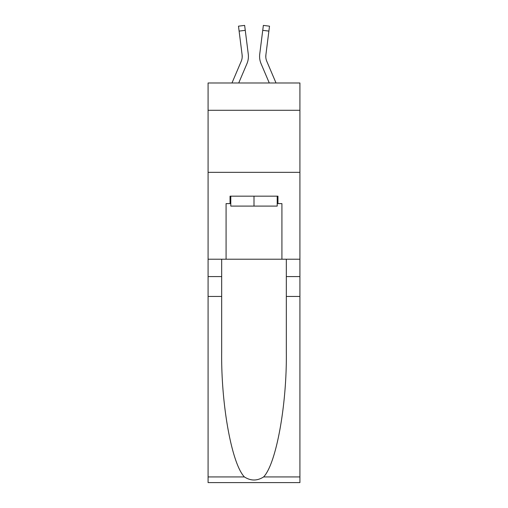 <?xml version="1.0" encoding="UTF-8"?>
<svg xmlns="http://www.w3.org/2000/svg" width="508" height="508" viewBox="0 0 508 508"><rect width="100%" height="100%" fill="white"/><g stroke="black" fill="none" stroke-linecap="round" stroke-linejoin="round"><path stroke-width="0.76" d="M299.917 110.287L299.917 82.982L208.083 82.982L208.083 110.287L299.917 110.287L299.917 259.213L281.921 259.213L281.921 203.613L277.952 203.613L277.952 196.171L230.048 196.171L230.048 203.613L230.791 203.613M208.083 296.443L221.672 296.443L221.672 351.79C221.012 404.685 231.743 463.785 244.399 476.936C250.793 481.019 257.194 481.019 263.601 476.936L299.917 476.936L299.917 482.6L208.083 482.6L208.083 110.287M238.722 82.982L246.926 63.716A18.618 18.618 -22.3 0 0 248.266 54.096L245.262 30.328L239.109 31.102L238.487 26.175L244.64 25.4L245.262 30.328M231.978 82.982L241.217 61.29A12.408 12.408 -31.2 0 0 242.208 56.452A12.408 12.408 -22.3 0 1 241.217 61.29A12.408 12.408 -22.3 0 0 242.208 56.452A12.408 12.408 -22.3 0 1 241.217 61.29A12.408 12.408 -22.3 0 0 242.208 56.452A12.408 12.408 -22.3 0 1 241.217 61.29A12.408 12.408 -22.3 0 0 242.208 56.452A12.408 12.408 -22.3 0 1 241.217 61.29A12.408 12.408 -22.3 0 0 242.208 56.452A12.408 12.408 -22.3 0 1 241.217 61.29A12.408 12.408 -22.3 0 0 242.208 56.452A12.408 12.408 -22.3 0 1 241.217 61.29A12.408 12.408 -22.3 0 0 242.208 56.452A12.408 12.408 -22.3 0 1 241.217 61.29A12.408 12.408 -22.3 0 0 242.208 56.452A12.408 12.408 -22.3 0 1 241.217 61.29A12.408 12.408 -22.3 0 0 242.208 56.452A12.408 12.408 -22.3 0 1 241.217 61.29A12.408 12.408 -22.3 0 0 242.208 56.452A12.408 12.408 -22.3 0 1 241.217 61.29A12.408 12.408 -22.3 0 0 242.208 56.452A12.408 12.408 -22.3 0 1 241.217 61.29A12.408 12.408 -22.3 0 0 242.208 56.452A12.408 12.408 -22.3 0 1 241.217 61.29A12.408 12.408 -22.3 0 0 242.208 56.452A12.408 12.408 -22.3 0 1 241.217 61.29A12.408 12.408 -22.3 0 0 242.208 56.452A12.408 12.408 -22.3 0 1 241.217 61.29A12.408 12.408 -22.3 0 0 242.208 56.452A12.408 12.408 -22.3 0 1 241.217 61.29A12.408 12.408 -22.3 0 0 242.208 56.452A12.408 12.408 -22.3 0 1 241.217 61.29A12.408 12.408 -22.3 0 0 242.208 56.452A12.408 12.408 -22.3 0 1 241.217 61.29A12.408 12.408 -22.3 0 0 242.208 56.452A12.408 12.408 -22.3 0 1 241.217 61.29A12.408 12.408 -22.3 0 0 242.208 56.452A12.408 12.408 -22.3 0 1 241.217 61.29A12.408 12.408 -22.3 0 0 242.208 56.452A12.408 12.408 -22.3 0 1 241.217 61.29A12.408 12.408 -22.3 0 0 242.208 56.452A12.408 12.408 -22.3 0 1 241.217 61.29A12.408 12.408 -22.3 0 0 242.208 56.452A12.408 12.408 -22.3 0 1 241.217 61.29A12.408 12.408 -22.3 0 0 242.208 56.452A12.408 12.408 -22.3 0 1 241.217 61.29A12.408 12.408 -22.3 0 0 242.208 56.452A12.408 12.408 -22.3 0 1 241.217 61.29A12.408 12.408 -22.3 0 0 242.208 56.452A12.408 12.408 -22.3 0 1 241.217 61.29A12.408 12.408 -22.3 0 0 242.208 56.452A12.408 12.408 -22.3 0 1 241.217 61.29A12.408 12.408 -22.3 0 0 242.208 56.452A12.408 12.408 -22.3 0 1 241.217 61.29A12.408 12.408 -22.3 0 0 242.208 56.452A12.408 12.408 -22.3 0 1 241.217 61.29A12.408 12.408 -22.3 0 0 242.208 56.452A12.408 12.408 -22.3 0 1 241.217 61.29A12.408 12.408 -22.3 0 0 242.208 56.452A12.408 12.408 -22.3 0 1 241.217 61.29A12.408 12.408 -22.3 0 0 242.208 56.452A12.408 12.408 -22.3 0 1 241.217 61.29A12.408 12.408 -22.3 0 0 242.208 56.452A12.408 12.408 -22.3 0 1 241.217 61.29A12.408 12.408 -22.3 0 0 242.208 56.452A12.408 12.408 -22.3 0 1 241.217 61.29A12.408 12.408 -22.3 0 0 242.208 56.452A12.408 12.408 -22.3 0 1 241.217 61.29A12.408 12.408 -22.3 0 0 242.208 56.452A12.408 12.408 -22.3 0 1 241.217 61.29A12.408 12.408 -22.3 0 0 242.113 54.87L239.109 31.102M248.177 53.346L248.266 54.096M276.022 82.982L266.783 61.29A12.408 12.408 31.2 0 1 265.792 56.445A12.408 12.408 22.3 0 0 266.783 61.29A12.408 12.408 22.3 0 1 265.792 56.445A12.408 12.408 22.3 0 0 266.783 61.29A12.408 12.408 22.3 0 1 265.792 56.445A12.408 12.408 22.3 0 0 266.783 61.29A12.408 12.408 22.3 0 1 265.792 56.445A12.408 12.408 22.3 0 0 266.783 61.29A12.408 12.408 22.3 0 1 265.792 56.445A12.408 12.408 22.3 0 0 266.783 61.29A12.408 12.408 22.3 0 1 265.792 56.445A12.408 12.408 22.3 0 0 266.783 61.29A12.408 12.408 22.3 0 1 265.792 56.445A12.408 12.408 22.3 0 0 266.783 61.29A12.408 12.408 22.3 0 1 265.792 56.445A12.408 12.408 22.3 0 0 266.783 61.29A12.408 12.408 22.3 0 1 265.792 56.445A12.408 12.408 22.3 0 0 266.783 61.29A12.408 12.408 22.3 0 1 265.792 56.445A12.408 12.408 22.3 0 0 266.783 61.29A12.408 12.408 22.3 0 1 265.792 56.445A12.408 12.408 22.3 0 0 266.783 61.29A12.408 12.408 22.3 0 1 265.792 56.445A12.408 12.408 22.3 0 0 266.783 61.29A12.408 12.408 22.3 0 1 265.792 56.445A12.408 12.408 22.3 0 0 266.783 61.29A12.408 12.408 22.3 0 1 265.792 56.445A12.408 12.408 22.3 0 0 266.783 61.29A12.408 12.408 22.3 0 1 265.792 56.445A12.408 12.408 22.3 0 0 266.783 61.29A12.408 12.408 22.3 0 1 265.792 56.445A12.408 12.408 22.3 0 0 266.783 61.29A12.408 12.408 22.3 0 1 265.792 56.445A12.408 12.408 22.3 0 0 266.783 61.29A12.408 12.408 22.3 0 1 265.792 56.445A12.408 12.408 22.3 0 0 266.783 61.29A12.408 12.408 22.3 0 1 265.792 56.445A12.408 12.408 22.3 0 0 266.783 61.29A12.408 12.408 22.3 0 1 265.792 56.445A12.408 12.408 22.3 0 0 266.783 61.29A12.408 12.408 22.3 0 1 265.792 56.445A12.408 12.408 22.3 0 0 266.783 61.29A12.408 12.408 22.3 0 1 265.792 56.445A12.408 12.408 22.3 0 0 266.783 61.29A12.408 12.408 22.3 0 1 265.792 56.445A12.408 12.408 22.3 0 0 266.783 61.29A12.408 12.408 22.3 0 1 265.792 56.445A12.408 12.408 22.3 0 0 266.783 61.29A12.408 12.408 22.3 0 1 265.792 56.445A12.408 12.408 22.3 0 0 266.783 61.29A12.408 12.408 22.3 0 1 265.792 56.445A12.408 12.408 22.3 0 0 266.783 61.29A12.408 12.408 22.3 0 1 265.792 56.445A12.408 12.408 22.3 0 0 266.783 61.29A12.408 12.408 22.3 0 1 265.792 56.445A12.408 12.408 22.3 0 0 266.783 61.29A12.408 12.408 22.3 0 1 265.792 56.445A12.408 12.408 22.3 0 0 266.783 61.29A12.408 12.408 22.3 0 1 265.792 56.445A12.408 12.408 22.3 0 0 266.783 61.29A12.408 12.408 22.3 0 1 265.792 56.445A12.408 12.408 22.3 0 0 266.783 61.29A12.408 12.408 22.3 0 1 265.792 56.445A12.408 12.408 22.3 0 0 266.783 61.29A12.408 12.408 22.3 0 1 265.792 56.445A12.408 12.408 22.3 0 0 266.783 61.29A12.408 12.408 22.3 0 1 265.792 56.445A12.408 12.408 22.3 0 0 266.783 61.29A12.408 12.408 22.3 0 1 265.792 56.445A12.408 12.408 22.3 0 0 266.783 61.29A12.408 12.408 22.3 0 1 265.887 54.87L268.891 31.102L262.738 30.328L263.36 25.4L269.513 26.175L263.36 25.4L269.513 26.175L263.36 25.4L269.513 26.175L263.36 25.4L269.513 26.175L263.36 25.4L269.513 26.175L263.36 25.4L269.513 26.175L263.36 25.4L269.513 26.175L263.36 25.4L269.513 26.175L263.36 25.4L269.513 26.175L263.36 25.4L269.513 26.175L263.36 25.4L269.513 26.175L263.36 25.4L269.513 26.175L263.36 25.4L269.513 26.175L263.36 25.4L269.513 26.175L263.36 25.4L269.513 26.175L263.36 25.4L269.513 26.175L263.36 25.4L269.513 26.175L263.36 25.4L269.513 26.175L263.36 25.4L269.513 26.175L263.36 25.4L269.513 26.175L263.36 25.4L269.513 26.175L263.36 25.4L269.513 26.175L263.36 25.4L269.513 26.175L263.36 25.4L269.513 26.175L263.36 25.4L269.513 26.175L263.36 25.4L269.513 26.175L263.36 25.4L269.513 26.175L263.36 25.4L269.513 26.175L263.36 25.4L269.513 26.175L263.36 25.4L269.513 26.175L263.36 25.4L269.513 26.175L263.36 25.4L269.513 26.175L263.36 25.4L269.513 26.175L263.36 25.4L269.513 26.175L263.36 25.4L269.513 26.175L263.36 25.4L269.513 26.175L263.36 25.4L269.513 26.175L263.36 25.4L269.513 26.175L263.36 25.4L269.513 26.175L263.36 25.4L269.513 26.175L263.36 25.4L269.513 26.175L263.36 25.4L269.513 26.175L263.36 25.4L269.513 26.175L263.36 25.4L269.513 26.175L263.36 25.4L269.513 26.175L263.36 25.4L269.513 26.175L263.36 25.4L269.513 26.175L263.36 25.4L269.513 26.175L263.36 25.4L269.513 26.175L263.36 25.4L269.513 26.175L263.36 25.4L269.513 26.175L263.36 25.4L269.513 26.175L263.36 25.4L269.513 26.175L263.36 25.4L269.513 26.175L263.36 25.4L269.513 26.175L263.36 25.4L269.513 26.175L263.36 25.4L269.513 26.175L263.36 25.4L269.513 26.175L263.36 25.4L269.513 26.175L263.36 25.4L269.513 26.175L263.36 25.4L269.513 26.175L263.36 25.4L269.513 26.175L263.36 25.4L269.513 26.175L263.36 25.4L269.513 26.175L263.36 25.4L269.513 26.175L263.36 25.4L269.513 26.175L263.36 25.4L269.513 26.175L263.36 25.4L269.513 26.175L263.36 25.4L269.513 26.175L268.891 31.102M269.278 82.982L261.074 63.716A18.618 18.618 22.3 0 1 259.734 54.096L262.738 30.328M265.805 57.029L265.887 54.87L265.805 57.029M277.209 196.171L277.209 206.096L230.791 206.096L230.791 196.171M254 196.171L254 206.096M263.601 476.936C276.257 463.785 286.988 404.685 286.328 351.79L286.328 259.213M286.328 296.443L299.917 296.443L299.917 259.213M221.672 259.213L221.672 296.443M299.917 476.936L299.917 296.443M208.083 259.213L226.079 259.213L226.079 203.613L230.048 203.613M208.083 172.339L299.917 172.339M226.079 259.213L281.921 259.213M277.209 203.613L277.952 203.613M242.195 57.029L242.113 54.87L242.195 57.029M259.607 57.334L259.582 56.42M259.734 54.096L259.823 53.346M269.513 26.175L263.36 25.4M286.328 276.587L299.917 276.587M221.672 276.587L208.083 276.587M208.083 476.936L244.399 476.936M238.487 26.175L244.64 25.4"/></g></svg>
